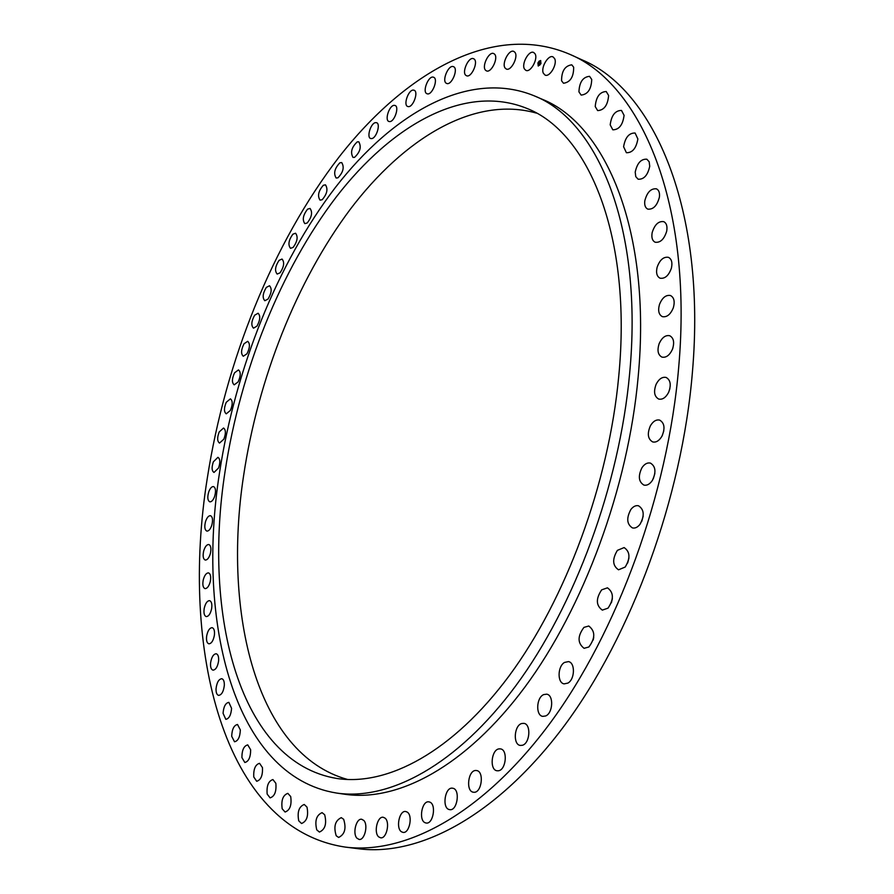 <?xml version="1.0" encoding="UTF-8"?>
<svg xmlns="http://www.w3.org/2000/svg" width="894" height="894" viewBox="0 0 894 894"><rect width="100%" height="100%" fill="white"/><g stroke="black" fill="none" stroke-linecap="round" stroke-linejoin="round"><path stroke-width="1.34" d="M554.682 58.691L553.062 56.914C548.435 54.31 540.546 67.62 543.351 73.219L545.016 75.051C549.609 77.655 557.543 64.279 554.682 58.691M345.207 847.076L358.595 848.764C419.118 856.575 496.684 816.334 564.259 725.805C631.589 635.31 682.044 497.992 692.414 372.183C706.562 209.218 653.67 89.523 581.983 59.842L569.69 54.266C493.477 21.612 405.485 72.012 339.094 156.975C272.547 243.369 225.444 361.344 207.24 478.547C180.007 648.139 222.796 828.794 345.207 847.076C405.317 854.832 482.57 814.289 550.089 723.168C617.352 632.092 667.997 493.901 678.68 367.456C693.23 203.653 640.897 83.69 569.69 54.266M536.4 113.102C474.133 95.423 404.032 138.346 350.236 209.341C296.428 281.308 258.087 378.911 243.626 475.519C222.382 613.586 256.533 754.368 347.71 779.512M593.728 637.411L593.18 640.026M612.379 598.544L611.407 602.757M628.94 557.99L627.677 562.974M643.177 516.14L641.724 521.414M654.855 473.552L653.313 478.726M663.806 430.83L662.298 435.534M669.885 388.678L668.611 392.399M672.891 348.045L672.333 349.565M225.165 470.847C202.402 615.005 239.402 762.426 336.915 778.484C387.594 786.228 452.621 752.044 509.334 675.585C565.857 599.125 608.736 483.419 618.693 376.754C632.427 236.452 588.531 132.122 526.678 108.33C464.757 83.343 392.254 124.612 336.446 196.725C280.56 269.876 240.397 370.954 225.165 470.847M629.577 374.15C643.591 228.551 597.93 120.701 534.053 95.759C469.194 69.229 393.449 112.499 335.373 187.483C277.207 263.585 235.524 368.429 219.611 472.166C195.842 621.978 234.016 776.506 336.613 793.056C389.281 800.845 456.901 765.253 515.961 685.553C574.797 605.864 619.397 485.196 629.577 374.15M336.613 793.056L344.939 794.274C397.841 802.086 465.651 766.661 524.744 687.296C583.626 607.92 628.136 487.722 638.148 377.011C651.927 231.881 605.942 124.177 541.775 99.089L534.053 95.759M535.014 53.752L533.684 52.5C529.002 49.885 521.157 64.044 524.487 69.05L525.851 70.347C530.511 72.973 538.4 58.725 535.014 53.752M514.866 52.265L513.86 51.45C509.122 48.824 501.366 63.809 505.188 68.134L506.25 68.994C510.966 71.632 518.766 56.545 514.866 52.265M494.46 54.065L493.767 53.595C488.973 50.969 481.352 66.748 485.654 70.335L486.392 70.838C491.164 73.476 498.83 57.596 494.46 54.065M473.965 58.937L473.585 58.736C468.735 56.132 461.293 72.66 466.042 75.476L466.456 75.711C471.294 78.326 478.771 61.675 473.965 58.937M453.537 66.704L453.493 66.692C448.564 64.122 441.345 81.365 446.508 83.354L446.598 83.399C451.515 85.98 458.767 68.603 453.537 66.704M433.355 77.163C428.382 75.442 421.968 92.116 426.963 93.714L427.198 93.803C432.115 95.647 438.641 78.884 433.635 77.264L433.355 77.163M413.52 90.104C408.603 89.288 402.993 105.045 407.686 106.475L408.245 106.609C413.117 107.548 418.817 91.702 414.123 90.249L413.52 90.104M394.165 105.336C389.326 105.324 384.465 120.187 388.868 121.472L389.75 121.595C394.545 121.718 399.495 106.755 395.081 105.47L394.165 105.336M375.379 122.646C370.664 123.372 366.473 137.363 370.619 138.514L371.803 138.581C376.497 137.967 380.766 123.875 376.609 122.713L375.379 122.646M357.254 141.867C351.61 147.208 350.191 152.405 353.018 157.433L354.505 157.389C360.17 152.081 361.601 146.884 358.796 141.811L357.254 141.867M339.888 162.786C334.591 168.363 333.35 173.447 336.144 178.029L337.932 177.828C343.24 172.285 344.503 167.2 341.72 162.574L339.888 162.786M323.326 185.27C318.387 191.014 317.303 195.976 320.063 200.155L322.142 199.742C327.103 194.02 328.199 189.047 325.45 184.834L323.326 185.27M307.637 209.118C303.044 214.996 302.116 219.835 304.843 223.634L307.201 222.986C311.816 217.119 312.755 212.269 310.039 208.436L307.637 209.118M292.874 234.194C288.617 240.151 287.834 244.867 290.528 248.331L293.165 247.381C297.434 241.425 298.227 236.709 295.556 233.222L292.874 234.194M279.084 260.333C275.162 266.356 274.525 270.927 277.174 274.067L280.079 272.804C284.024 266.792 284.672 262.199 282.035 259.048L279.084 260.333M266.323 287.399C262.724 293.444 262.221 297.881 264.825 300.73L267.988 299.099C271.608 293.064 272.111 288.617 269.519 285.756L266.323 287.399M254.622 315.258C251.337 321.292 250.968 325.584 253.516 328.165L256.936 326.154C260.232 320.119 260.612 315.805 258.075 313.224L254.622 315.258M244.017 343.777C241.034 349.766 240.799 353.923 243.291 356.248L246.956 353.8C249.951 347.811 250.208 343.642 247.705 341.307L244.017 343.777M234.552 372.82C231.87 378.732 231.747 382.744 234.194 384.845L238.095 381.939C240.799 376.016 240.922 371.993 238.475 369.892L234.552 372.82M226.271 402.255C223.869 408.089 223.869 411.944 226.26 413.833L230.384 410.435C232.798 404.602 232.798 400.736 230.417 398.847L226.271 402.255M219.186 431.958C217.063 437.68 217.175 441.379 219.511 443.078L223.858 439.166C225.992 433.434 225.88 429.723 223.545 428.025L219.186 431.958M213.364 461.807C211.509 467.383 211.722 470.937 214.001 472.457L218.561 467.987C220.416 462.388 220.203 458.834 217.924 457.315L213.364 461.807M208.816 491.655C207.218 497.086 207.531 500.484 209.766 501.836C211.509 502.003 213.096 500.305 214.515 496.773C216.102 491.331 215.8 487.945 213.577 486.582C211.811 486.425 210.224 488.113 208.816 491.655M205.586 521.392C204.245 526.644 204.648 529.874 206.827 531.092C208.715 531.204 210.369 529.304 211.755 525.393C213.107 520.129 212.694 516.9 210.526 515.693C208.626 515.581 206.972 517.481 205.586 521.392M203.72 550.86C202.614 555.923 203.117 558.985 205.229 560.057C207.285 560.113 208.984 558.001 210.336 553.71C211.442 548.648 210.939 545.575 208.838 544.513C206.771 544.457 205.072 546.569 203.72 550.86M203.251 579.915C202.368 584.765 202.96 587.66 205.005 588.61C207.229 588.598 208.984 586.252 210.28 581.569C211.152 576.719 210.559 573.825 208.525 572.886C206.29 572.898 204.536 575.233 203.251 579.915M204.212 608.401C203.553 613.027 204.212 615.754 206.201 616.592C208.615 616.491 210.414 613.91 211.61 608.825C212.269 604.21 211.599 601.483 209.621 600.656C207.207 600.746 205.408 603.327 204.212 608.401M206.637 636.159C206.179 640.54 206.916 643.099 208.85 643.825C211.453 643.635 213.297 640.797 214.381 635.31C214.828 630.941 214.091 628.393 212.18 627.666C209.565 627.856 207.721 630.683 206.637 636.159M210.571 663.024C210.313 667.136 211.107 669.517 212.973 670.154C215.8 669.852 217.678 666.745 218.617 660.845C218.862 656.744 218.069 654.374 216.214 653.749C213.398 654.05 211.509 657.135 210.571 663.024M216.035 688.793C215.957 692.638 216.817 694.828 218.617 695.387C221.667 694.94 223.578 691.565 224.338 685.262C224.405 681.44 223.556 679.261 221.779 678.702C218.717 679.138 216.806 682.502 216.035 688.793M223.064 713.289L225.791 719.335C229.099 718.731 231.021 715.066 231.58 708.361L228.864 702.36C225.556 702.941 223.623 706.595 223.064 713.289M231.691 736.287L234.519 741.774C238.095 740.992 240.039 737.036 240.341 729.929L237.525 724.486C233.949 725.257 232.004 729.191 231.691 736.287M241.905 757.576L244.822 762.504C248.688 761.509 250.633 757.263 250.644 749.764L247.75 744.881C243.883 745.864 241.928 750.088 241.905 757.576M253.74 776.92L256.69 781.278C260.88 780.049 262.814 775.5 262.478 767.633L259.551 763.32C255.36 764.526 253.427 769.063 253.74 776.92M267.161 794.073L270.111 797.873C274.648 796.364 276.559 791.514 275.844 783.3L272.916 779.557C268.39 781.032 266.479 785.871 267.161 794.073M282.18 808.791L285.085 812.031C289.98 810.221 291.857 805.058 290.706 796.543L287.834 793.358C282.94 795.124 281.051 800.275 282.18 808.791M298.73 820.804L301.535 823.508C306.832 821.351 308.653 815.887 307 807.114L304.239 804.466C298.954 806.578 297.121 812.02 298.73 820.804M316.767 829.878L319.415 832.068C325.125 829.52 326.891 823.754 324.69 814.769L322.086 812.646C316.375 815.127 314.61 820.871 316.767 829.878M336.2 835.756L338.625 837.443C344.793 834.471 346.47 828.425 343.654 819.295L341.284 817.652C335.127 820.558 333.44 826.592 336.2 835.756M356.929 838.181L359.064 839.421C364.54 840.662 368.451 824.961 363.802 820.457L361.724 819.273C356.27 818.021 352.325 833.554 356.929 838.181M378.799 836.952L380.587 837.79C386.543 839.131 390.365 821.944 384.979 818.077L383.258 817.284C377.324 815.931 373.446 832.951 378.799 836.952M401.652 831.878L402.993 832.37C409.497 833.811 413.173 815.049 407.005 811.987L405.731 811.529C399.26 810.065 395.517 828.649 401.652 831.878M425.276 822.793L426.103 823.016C433.199 824.57 436.652 804.164 429.679 802.063L428.93 801.873C421.879 800.286 418.325 820.502 425.276 822.793M449.436 809.595L449.671 809.64C457.393 811.316 460.566 789.19 452.766 788.24L452.621 788.217C444.933 786.496 441.647 808.433 449.436 809.595M473.854 792.263C481.788 793.112 484.459 771.22 476.536 770.539L476.01 770.494C468.098 769.79 465.495 791.514 473.418 792.218L473.854 792.263M498.249 770.784C506.116 770.326 508.116 749.585 500.394 748.881L499.12 748.87C491.287 749.474 489.331 770.058 497.064 770.773L498.249 770.784M522.286 745.294C529.974 743.607 531.371 724.106 523.884 723.358L521.783 723.503C514.128 725.313 512.776 744.668 520.286 745.428L522.286 745.294M545.631 715.971C553.051 713.155 553.889 694.984 546.67 694.18L543.697 694.593C536.322 697.499 535.506 715.558 542.759 716.373L545.631 715.971M567.925 683.083C574.987 679.284 575.334 662.488 568.416 661.605L564.516 662.432C557.521 666.298 557.186 682.994 564.136 683.876L567.925 683.083M588.844 646.988C595.415 638.16 595.393 631.175 588.788 626.012L583.95 627.376C577.412 636.215 577.468 643.188 584.095 648.318L588.844 646.988M608.032 608.144C613.988 599.248 613.798 592.476 607.462 587.827L601.662 589.85C595.739 598.756 595.963 605.506 602.321 610.121L608.032 608.144M625.185 567.053C630.505 558.225 630.147 551.732 624.135 547.575L617.396 550.358C612.111 559.186 612.491 565.667 618.525 569.802L625.185 567.053M640.026 524.297C644.686 515.659 644.194 509.491 638.539 505.792C635.835 505.188 633.287 506.406 630.885 509.457C626.258 518.084 626.772 524.242 632.449 527.918C635.12 528.51 637.645 527.304 640.026 524.297M652.329 480.491C656.33 472.177 655.704 466.377 650.452 463.103C647.368 462.41 644.529 463.952 641.948 467.73C637.958 476.033 638.607 481.821 643.892 485.084C646.932 485.755 649.748 484.224 652.329 480.491M661.906 436.294C665.27 428.405 664.533 423.007 659.694 420.113C656.218 419.353 653.123 421.242 650.407 425.767C647.044 433.657 647.804 439.043 652.676 441.927C656.107 442.664 659.18 440.787 661.906 436.294M668.623 392.354C671.383 384.956 670.556 379.995 666.142 377.458C662.298 376.653 658.967 378.888 656.174 384.185C653.413 391.572 654.263 396.534 658.71 399.059C662.51 399.853 665.818 397.618 668.623 392.354M672.444 349.297C674.635 342.469 673.741 337.954 669.74 335.731C665.527 334.904 662.007 337.519 659.191 343.553C657.001 350.381 657.906 354.896 661.94 357.108C666.108 357.924 669.617 355.32 672.444 349.297M673.35 307.726C675.026 301.513 674.076 297.445 670.489 295.523C665.918 294.707 662.253 297.68 659.481 304.441C657.794 310.654 658.766 314.722 662.376 316.644C666.902 317.448 670.567 314.476 673.35 307.726M671.394 268.189C672.612 262.624 671.629 259.003 668.455 257.338C663.538 256.567 659.75 259.897 657.101 267.328C655.872 272.905 656.866 276.525 660.074 278.202C664.957 278.95 668.723 275.62 671.394 268.189M666.701 231.177C667.516 226.26 666.522 223.087 663.717 221.645C658.487 220.963 654.631 224.64 652.151 232.675C651.324 237.603 652.329 240.788 655.168 242.229C660.364 242.9 664.208 239.212 666.701 231.177M659.414 197.093C659.895 192.825 658.9 190.064 656.453 188.835C650.921 188.288 647.044 192.288 644.798 200.837C644.306 205.128 645.3 207.889 647.781 209.129C653.279 209.665 657.157 205.654 659.414 197.093M649.726 166.273L649.167 161.758L646.843 159.21C641.043 158.841 637.165 163.133 635.209 172.117L635.768 176.654L638.115 179.213C643.892 179.582 647.77 175.269 649.726 166.273M637.869 138.961L635.109 133.027C629.052 132.86 625.219 137.43 623.599 146.739L626.392 152.718C632.427 152.885 636.249 148.292 637.869 138.961M624.079 115.337L621.486 110.431C615.206 110.51 611.44 115.315 610.189 124.869L612.826 129.82C619.084 129.731 622.839 124.903 624.079 115.337M608.613 95.49L606.21 91.523C599.729 91.87 596.074 96.887 595.225 106.576L597.661 110.599C604.132 110.23 607.786 105.19 608.613 95.49M591.727 79.454L589.559 76.325C582.899 76.985 579.357 82.17 578.943 91.892L581.145 95.088C587.794 94.406 591.325 89.199 591.727 79.454M573.669 67.218L571.758 64.815C564.941 65.798 561.544 71.129 561.577 80.806L563.511 83.265C570.327 82.259 573.713 76.906 573.669 67.218M537.909 62.904L538.222 66.033L540.971 63.63L540.658 60.501L537.909 62.904M537.953 63.061L538.266 66.055M540.714 60.524L539.171 61.094M539.082 61.194L538.054 62.803M540.792 63.463L540.445 61.116M538.523 65.474L539.674 65.173M539.741 65.117L540.702 63.697M540.646 63.552L540.401 61.094L538.233 62.982L538.479 65.452L540.646 63.552M539.127 64.1L539.976 62.591L539.92 64.29L539.116 64.111L539.942 62.479L539.428 63.955M538.356 63.932L539.339 62.468L539.048 64.1L538.601 63.753M538.914 62.926L538.724 63.485L538.914 62.926M538.97 63.116L539.685 62.412L539.071 63.172M539.652 62.558L538.97 63.228M539.093 63.362L538.78 63.932M540.267 62.681L539.507 64.111"/></g></svg>
